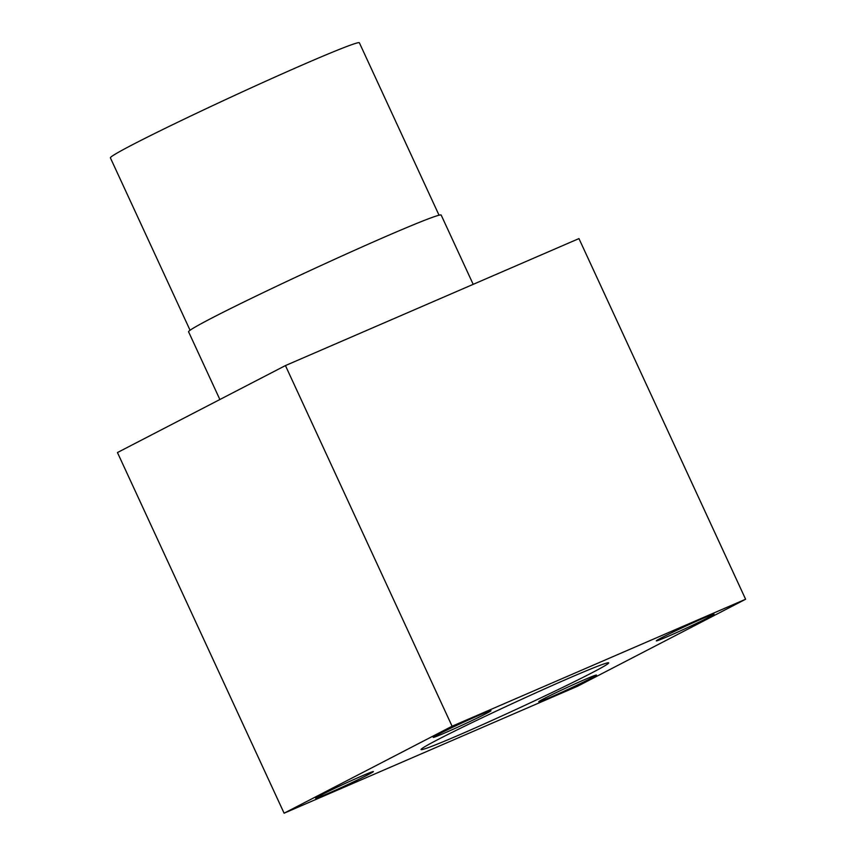 <?xml version="1.0" encoding="UTF-8"?>
<svg xmlns="http://www.w3.org/2000/svg" width="856" height="856" viewBox="0 0 856 856"><rect width="100%" height="100%" fill="white"/><g stroke="black" fill="none" stroke-linecap="round" stroke-linejoin="round"><path stroke-width="1.28" d="M438.54 739.242A103.351 3.435 -24.8 0 1 542.832 689.701A103.351 3.435 -24.8 0 1 608.67 662.865A103.351 3.435 -24.8 0 1 516.296 709.335A103.351 3.435 -24.8 0 1 421.034 749.567A103.351 3.435 -24.8 0 1 438.54 739.242M361.318 776.221A31.8 1.059 -24.8 0 1 373.387 771.577A31.8 1.059 -24.8 0 1 344.968 785.872A31.8 1.059 -24.8 0 1 315.65 798.252A31.8 1.059 -24.8 0 1 331.122 790.067A31.8 1.059 -24.8 0 1 361.318 776.221M584.402 679.707A31.8 1.059 -24.8 0 1 596.472 675.063A31.8 1.059 -24.8 0 1 568.042 689.369A31.8 1.059 -24.8 0 1 538.734 701.749A31.8 1.059 -24.8 0 1 554.196 693.563A31.8 1.059 -24.8 0 1 584.402 679.707M701.984 618.824A31.8 1.059 -24.8 0 1 714.054 614.191A31.8 1.059 -24.8 0 1 685.624 628.486A31.8 1.059 -24.8 0 1 656.317 640.866A31.8 1.059 -24.8 0 1 671.789 632.68A31.8 1.059 -24.8 0 1 701.984 618.824M478.9 715.338A31.8 1.059 -24.8 0 1 490.98 710.694A31.8 1.059 -24.8 0 1 462.55 724.989A31.8 1.059 -24.8 0 1 433.243 737.369A31.8 1.059 -24.8 0 1 448.705 729.184A31.8 1.059 -24.8 0 1 478.9 715.338M452.086 726.23L745.608 599.243L578.956 238.589L285.433 365.576L452.086 726.23L284.106 813.2L577.629 686.212L745.608 599.243M284.106 813.2L117.454 452.546L285.433 365.576M439.042 215.209L359.381 42.8A137.142 4.558 155.2 0 0 272.015 78.399A137.142 4.558 155.2 0 0 133.622 144.14A137.142 4.558 155.2 0 0 110.392 157.846L190.064 330.255M473.186 284.353L441.182 215.081A139.132 4.622 155.2 0 0 388.367 235.389A139.132 4.622 155.2 0 0 212.149 317.886A139.132 4.622 155.2 0 0 188.577 331.796L219.874 399.517"/></g></svg>
